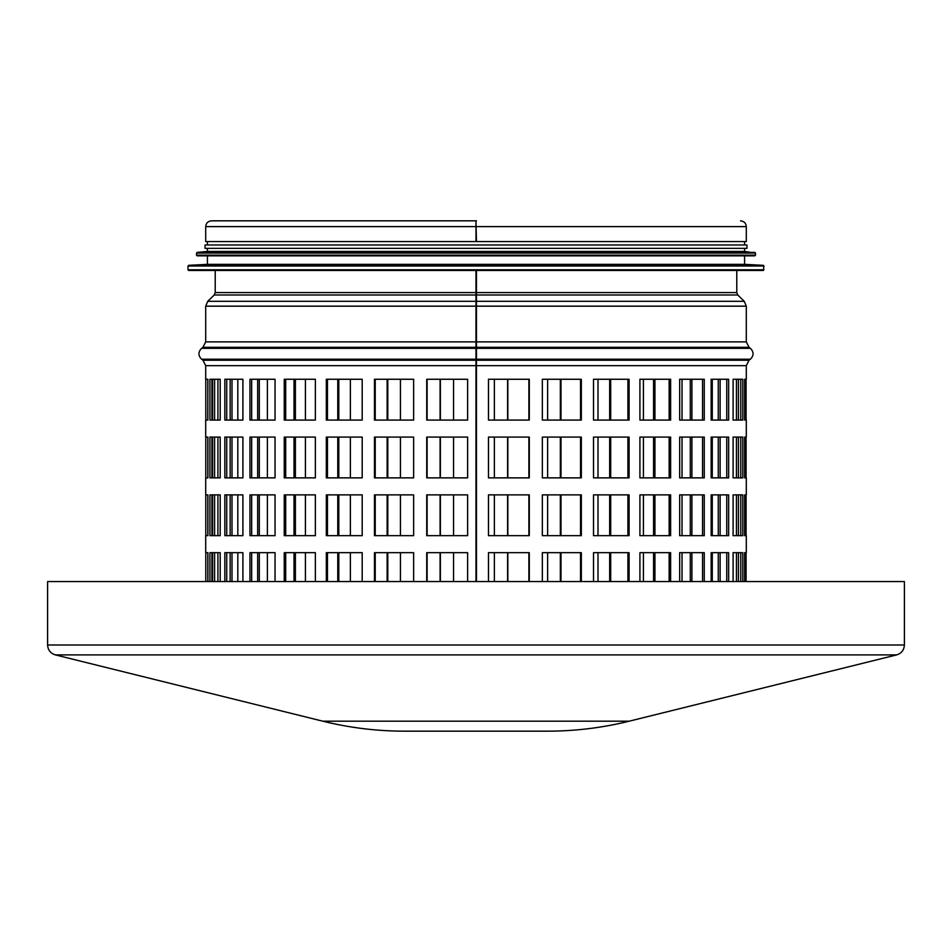 <?xml version="1.0" encoding="UTF-8"?>
<svg xmlns="http://www.w3.org/2000/svg" width="952" height="952" viewBox="0 0 952 952"><rect width="100%" height="100%" fill="white"/><g stroke="black" fill="none" stroke-linecap="round" stroke-linejoin="round"><path stroke-width="1.43" d="M476 270.475L476 347.313L202.978 347.313L201.622 348.325L476 348.325L476 347.313L476 581.565L47.6 581.565L47.6 644.992L904.4 644.992L904.4 581.565L476 581.565M207.738 420.07L207.881 379.265L205.703 379.265L205.703 365.675L476.464 365.675L476.476 581.565L476.452 270.475L476.476 365.675L746.297 365.675L746.297 379.265L744.607 379.265L744.607 420.07L746.297 420.07L746.297 437.075L744.607 437.075L744.607 477.868L746.297 477.868L746.297 494.873L744.607 494.873L744.607 535.667L746.297 535.667L746.297 552.672L744.607 552.672L744.607 581.565M426.734 581.565L426.734 552.672L467.622 552.672L467.622 581.565M374.469 581.565L374.469 552.672L413.644 552.672L413.644 581.565M326.322 581.565L326.322 552.672L362.2 552.672L362.2 581.565M284.243 581.565L284.243 552.672L315.374 552.672L315.374 581.565M249.959 581.565L249.959 552.672L275.057 552.672L275.057 581.565M224.839 581.565L224.839 552.672L242.903 552.672L242.903 581.565M209.916 581.565L209.916 552.672L220.198 552.672L220.198 581.565M207.881 420.07L205.703 420.07L205.703 437.075L207.881 437.075L207.881 477.868L205.703 477.868L205.703 494.873L207.881 494.873L207.881 535.667L205.703 535.667L205.703 552.672L207.881 552.672L207.881 581.565M205.787 581.565L205.787 552.672M212.617 581.565L212.617 552.672M230.146 581.565L230.146 552.672M257.659 581.565L257.659 552.672M294.013 581.565L294.013 552.672M337.77 581.565L337.77 552.672M387.131 581.565L387.131 552.672M440.098 581.565L440.098 552.672M507.832 552.672L507.832 581.565M560.99 552.672L560.99 581.565M610.684 552.672L610.684 581.565M654.928 552.672L654.928 581.565M691.902 552.672L691.902 581.565M720.117 552.672L720.117 581.565M738.419 552.672L738.419 581.565M746.082 552.672L746.082 581.565M733.099 581.565L733.099 552.672L742.774 552.672L742.774 581.565M711.156 581.565L711.156 552.672L728.649 552.672L728.649 581.565M679.668 581.565L679.668 552.672L704.266 552.672L704.266 581.565M639.911 581.565L639.911 552.672L670.624 552.672L670.624 581.565M593.512 581.565L593.512 552.672L629.082 552.672L629.082 581.565M542.342 581.565L542.342 552.672L581.327 552.672L581.327 581.565M488.471 581.565L488.471 552.672L529.288 552.672L529.288 581.565M467.622 494.873L467.622 535.667L426.734 535.667L426.734 494.873L467.622 494.873L453.557 494.873L453.557 535.667M413.644 494.873L413.644 535.667L374.469 535.667L374.469 494.873L413.644 494.873M362.2 494.873L362.2 535.667L326.322 535.667L326.322 494.873L362.2 494.873M315.374 494.873L315.374 535.667L284.243 535.667L284.243 494.873L315.374 494.873M275.057 494.873L275.057 535.667L249.959 535.667L249.959 494.873L275.057 494.873M242.903 494.873L242.903 535.667L224.839 535.667L224.839 494.873L242.903 494.873M220.198 494.873L220.198 535.667L209.916 535.667L209.916 494.873L220.198 494.873M205.787 535.667L205.787 494.873M212.617 535.667L212.617 494.873M230.146 535.667L230.146 494.873M257.659 535.667L257.659 494.873M294.013 535.667L294.013 494.873M337.77 535.667L337.77 494.873M387.131 535.667L387.131 494.873M440.098 535.667L440.098 494.873M507.832 494.873L507.832 535.667M560.99 494.873L560.99 535.667M610.684 494.873L610.684 535.667M654.928 494.873L654.928 535.667M691.902 494.873L691.902 535.667M720.117 494.873L720.117 535.667M738.419 494.873L738.419 535.667M746.082 494.873L746.082 535.667M742.774 494.873L742.774 535.667L733.099 535.667L733.099 494.873L742.774 494.873M728.649 494.873L728.649 535.667L711.156 535.667L711.156 494.873L728.649 494.873M704.266 494.873L704.266 535.667L679.668 535.667L679.668 494.873L704.266 494.873M670.624 494.873L670.624 535.667L639.911 535.667L639.911 494.873L670.624 494.873M629.082 494.873L629.082 535.667L593.512 535.667L593.512 494.873L629.082 494.873M581.327 494.873L581.327 535.667L542.342 535.667L542.342 494.873L581.327 494.873M529.288 494.873L529.288 535.667L488.471 535.667L488.471 494.873L529.288 494.873M467.622 437.075L467.622 477.868L426.734 477.868L426.734 437.075L467.622 437.075L453.557 437.075L453.557 477.868M413.644 437.075L413.644 477.868L374.469 477.868L374.469 437.075L413.644 437.075M362.2 437.075L362.2 477.868L326.322 477.868L326.322 437.075L362.2 437.075M315.374 437.075L315.374 477.868L284.243 477.868L284.243 437.075L315.374 437.075M275.057 437.075L275.057 477.868L249.959 477.868L249.959 437.075L275.057 437.075M242.903 437.075L242.903 477.868L224.839 477.868L224.839 437.075L242.903 437.075M220.198 437.075L220.198 477.868L209.916 477.868L209.916 437.075L220.198 437.075M205.787 477.868L205.787 437.075M212.617 477.868L212.617 437.075M230.146 477.868L230.146 437.075M257.659 477.868L257.659 437.075M294.013 477.868L294.013 437.075M337.77 477.868L337.77 437.075M387.131 477.868L387.131 437.075M440.098 477.868L440.098 437.075M507.832 437.075L507.832 477.868M560.99 437.075L560.99 477.868M610.684 437.075L610.684 477.868M654.928 437.075L654.928 477.868M691.902 437.075L691.902 477.868M720.117 437.075L720.117 477.868M738.419 437.075L738.419 477.868M746.082 437.075L746.082 477.868M742.774 437.075L742.774 477.868L733.099 477.868L733.099 437.075L742.774 437.075M728.649 437.075L728.649 477.868L711.156 477.868L711.156 437.075L728.649 437.075M704.266 437.075L704.266 477.868L679.668 477.868L679.668 437.075L704.266 437.075M670.624 437.075L670.624 477.868L639.911 477.868L639.911 437.075L670.624 437.075M629.082 437.075L629.082 477.868L593.512 477.868L593.512 437.075L629.082 437.075M581.327 437.075L581.327 477.868L542.342 477.868L542.342 437.075L581.327 437.075M529.288 437.075L529.288 477.868L488.471 477.868L488.471 437.075L529.288 437.075M467.622 379.265L467.622 420.07L426.734 420.07L426.734 379.265L467.622 379.265L453.557 379.265L453.557 420.07M413.644 379.265L413.644 420.07L374.469 420.07L374.469 379.265L413.644 379.265M362.2 379.265L362.2 420.07L326.322 420.07L326.322 379.265L362.2 379.265M315.374 379.265L315.374 420.07L284.243 420.07L284.243 379.265L315.374 379.265M275.057 379.265L275.057 420.07L249.959 420.07L249.959 379.265L275.057 379.265M242.903 379.265L242.903 420.07L224.839 420.07L224.839 379.265L242.903 379.265M220.198 379.265L220.198 420.07L209.916 420.07L209.916 379.265L220.198 379.265M205.787 420.07L205.787 379.265M212.617 420.07L212.617 379.265M230.146 420.07L230.146 379.265M257.659 420.07L257.659 379.265M294.013 420.07L294.013 379.265M337.77 420.07L337.77 379.265M387.131 420.07L387.131 379.265M440.098 420.07L440.098 379.265M507.832 379.265L507.832 420.07M560.99 379.265L560.99 420.07M610.684 379.265L610.684 420.07M654.928 379.265L654.928 420.07M691.902 379.265L691.902 420.07M720.117 379.265L720.117 420.07M738.419 379.265L738.419 420.07M746.082 379.265L746.082 420.07M742.774 379.265L742.774 420.07L733.099 420.07L733.099 379.265L742.774 379.265M728.649 379.265L728.649 420.07L711.156 420.07L711.156 379.265L728.649 379.265M704.266 379.265L704.266 420.07L679.668 420.07L679.668 379.265L704.266 379.265M670.624 379.265L670.624 420.07L639.911 420.07L639.911 379.265L670.624 379.265M629.082 379.265L629.082 420.07L593.512 420.07L593.512 379.265L629.082 379.265M581.327 379.265L581.327 420.07L542.342 420.07L542.342 379.265L581.327 379.265M529.288 379.265L529.288 420.07L488.471 420.07L488.471 379.265L529.288 379.265M528.895 420.07L528.895 379.265M476 222.875L476.464 241.57L746.297 241.57L746.297 226.612L476.476 226.612M476 295.001L214.2 295.001L207.75 301.308L476 301.308L476.452 296.465M476 220.828L476 241.57L205.703 241.57L205.703 226.612C206.037 223.101 207.964 221.173 211.475 220.828L476.464 220.828M427.115 552.672L427.115 581.565M375.231 552.672L375.231 581.565M327.452 552.672L327.452 581.565M285.695 552.672L285.695 581.565M251.661 552.672L251.661 581.565M226.731 552.672L226.731 581.565M211.915 552.672L211.915 581.565M207.822 552.672L207.822 581.565M214.605 552.672L214.605 581.565M232.002 552.672L232.002 581.565M217.913 581.565L217.913 552.672M259.301 552.672L259.301 581.565M237.821 581.565L237.821 552.672M295.394 552.672L295.394 581.565M267.393 581.565L267.393 552.672M338.805 552.672L338.805 581.565M305.425 581.565L305.425 552.672M387.797 552.672L387.797 581.565M350.384 581.565L350.384 552.672M440.359 552.672L440.359 581.565M400.435 581.565L400.435 552.672M488.471 552.672L494.374 552.672L494.374 581.565M453.557 581.565L453.557 552.672L467.622 552.672M547.638 552.672L547.638 581.565M507.594 581.565L507.594 552.672M597.999 552.672L597.999 581.565M560.347 581.565L560.347 552.672M643.409 552.672L643.409 581.565M609.673 581.565L609.673 552.672M682.025 552.672L682.025 581.565M653.572 581.565L653.572 552.672M712.274 552.672L712.274 581.565M690.271 581.565L690.271 552.672M718.272 581.565L718.272 552.672M736.443 581.565L736.443 552.672M740.763 581.565L740.763 552.672M726.745 581.565L726.745 552.672M702.54 581.565L702.54 552.672M669.149 581.565L669.149 552.672M627.927 581.565L627.927 552.672M580.53 581.565L580.53 552.672M528.895 581.565L528.895 552.672M427.115 494.873L427.115 535.667M375.231 494.873L375.231 535.667M327.452 494.873L327.452 535.667M285.695 494.873L285.695 535.667M251.661 494.873L251.661 535.667M226.731 494.873L226.731 535.667M211.915 494.873L211.915 535.667M207.822 494.873L207.822 535.667M214.605 494.873L214.605 535.667M232.002 494.873L232.002 535.667M217.913 535.667L217.913 494.873M259.301 494.873L259.301 535.667M237.821 535.667L237.821 494.873M295.394 494.873L295.394 535.667M267.393 535.667L267.393 494.873M338.805 494.873L338.805 535.667M305.425 535.667L305.425 494.873M387.797 494.873L387.797 535.667M350.384 535.667L350.384 494.873M440.359 494.873L440.359 535.667M400.435 535.667L400.435 494.873M488.471 494.873L494.374 494.873L494.374 535.667M547.638 494.873L547.638 535.667M507.594 535.667L507.594 494.873M597.999 494.873L597.999 535.667M560.347 535.667L560.347 494.873M643.409 494.873L643.409 535.667M609.673 535.667L609.673 494.873M682.025 494.873L682.025 535.667M653.572 535.667L653.572 494.873M712.274 494.873L712.274 535.667M690.271 535.667L690.271 494.873M718.272 535.667L718.272 494.873M736.443 535.667L736.443 494.873M740.763 535.667L740.763 494.873M726.745 535.667L726.745 494.873M702.54 535.667L702.54 494.873M669.149 535.667L669.149 494.873M627.927 535.667L627.927 494.873M580.53 535.667L580.53 494.873M528.895 535.667L528.895 494.873M427.115 437.075L427.115 477.868M375.231 437.075L375.231 477.868M327.452 437.075L327.452 477.868M285.695 437.075L285.695 477.868M251.661 437.075L251.661 477.868M226.731 437.075L226.731 477.868M211.915 437.075L211.915 477.868M207.822 437.075L207.822 477.868M214.605 437.075L214.605 477.868M232.002 437.075L232.002 477.868M217.913 477.868L217.913 437.075M259.301 437.075L259.301 477.868M237.821 477.868L237.821 437.075M295.394 437.075L295.394 477.868M267.393 477.868L267.393 437.075M338.805 437.075L338.805 477.868M305.425 477.868L305.425 437.075M387.797 437.075L387.797 477.868M350.384 477.868L350.384 437.075M440.359 437.075L440.359 477.868M400.435 477.868L400.435 437.075M488.471 437.075L494.374 437.075L494.374 477.868M547.638 437.075L547.638 477.868M507.594 477.868L507.594 437.075M597.999 437.075L597.999 477.868M560.347 477.868L560.347 437.075M643.409 437.075L643.409 477.868M609.673 477.868L609.673 437.075M682.025 437.075L682.025 477.868M653.572 477.868L653.572 437.075M712.274 437.075L712.274 477.868M690.271 477.868L690.271 437.075M718.272 477.868L718.272 437.075M736.443 477.868L736.443 437.075M740.763 477.868L740.763 437.075M726.745 477.868L726.745 437.075M702.54 477.868L702.54 437.075M669.149 477.868L669.149 437.075M627.927 477.868L627.927 437.075M580.53 477.868L580.53 437.075M528.895 477.868L528.895 437.075M427.115 379.265L427.115 420.07M375.231 379.265L375.231 420.07M327.452 379.265L327.452 420.07M285.695 379.265L285.695 420.07M251.661 379.265L251.661 420.07M226.731 379.265L226.731 420.07M211.915 379.265L211.915 420.07M207.822 379.265L207.822 420.07M214.605 379.265L214.605 420.07M232.002 379.265L232.002 420.07M217.913 420.07L217.913 379.265M259.301 379.265L259.301 420.07M237.821 420.07L237.821 379.265M295.394 379.265L295.394 420.07M267.393 420.07L267.393 379.265M338.805 379.265L338.805 420.07M305.425 420.07L305.425 379.265M387.797 379.265L387.797 420.07M350.384 420.07L350.384 379.265M440.359 379.265L440.359 420.07M400.435 420.07L400.435 379.265M488.471 379.265L494.374 379.265L494.374 420.07M547.638 379.265L547.638 420.07M507.594 420.07L507.594 379.265M597.999 379.265L597.999 420.07M560.347 420.07L560.347 379.265M643.409 379.265L643.409 420.07M609.673 420.07L609.673 379.265M682.025 379.265L682.025 420.07M653.572 420.07L653.572 379.265M712.274 379.265L712.274 420.07M690.271 420.07L690.271 379.265M718.272 420.07L718.272 379.265M736.443 420.07L736.443 379.265M740.763 420.07L740.763 379.265M726.745 420.07L726.745 379.265M702.54 420.07L702.54 379.265M669.149 420.07L669.149 379.265M627.927 420.07L627.927 379.265M580.53 420.07L580.53 379.265M322.799 721.188C349.658 727.828 376.933 731.16 404.6 731.172L547.4 731.172C575.067 731.16 602.342 727.828 629.201 721.188L322.799 721.188L55.347 654.893C50.504 653.358 47.921 650.061 47.6 644.992M249.983 270.475L740.18 270.475M188.02 269.785L188.698 270.475L763.302 270.475L763.98 266.013L188.02 266.013L188.02 269.785L763.98 269.785M763.337 265.334L188.663 265.334L207.405 264.347L744.595 264.347L763.337 265.334L763.98 266.013M246.199 255.85L754.805 255.85L197.195 255.85L207.405 255.85L207.405 264.347M754.865 252.387L197.135 252.387L207.405 251.435L744.595 251.435L755.483 253.065L196.517 253.065L196.517 255.172L755.483 255.172L754.805 255.85M246.199 248.365L746.975 248.365L746.975 244.973L744.595 244.973L744.595 241.57M207.405 251.435L207.405 248.365L205.025 248.365L746.975 248.365M207.405 241.57L207.405 244.973L205.025 244.973L746.975 244.973M736.777 270.475L736.777 292.573L215.223 292.573L215.223 270.475M736.777 292.573L737.8 295.001L476.452 295.001M737.8 295.001L744.25 301.308L476.464 301.308M205.703 306.175L205.703 341.875L746.297 341.875L746.297 306.175L205.703 306.175L207.75 301.308M746.297 341.875L749.022 347.313L476.476 347.313M749.022 347.313L750.378 348.325L476.476 348.325M476 359.213L201.622 359.213C198.028 355.584 198.028 351.954 201.622 348.325M476.476 360.225L749.022 360.225L750.378 359.213L476.476 359.213M476 360.225L202.978 360.225L201.622 359.213M476 226.612L205.703 226.612M629.201 721.188L896.653 654.893L55.347 654.893M215.223 292.573L214.2 295.001M746.297 306.175L744.25 301.308M205.703 341.875L202.978 347.313M750.378 359.213C753.972 355.584 753.972 351.954 750.378 348.325M202.978 360.225L205.703 365.675M749.022 360.225L746.297 365.675M746.297 226.612C746.023 223.161 744.095 221.233 740.525 220.828M896.653 654.893C901.496 653.358 904.079 650.061 904.4 644.992M188.663 265.334L188.02 266.013M744.595 264.347L744.595 255.85M196.517 255.172L197.195 255.85M755.483 255.172L755.483 253.065M197.135 252.387L196.517 253.065M744.595 251.435L744.595 248.365M205.025 244.973L205.025 248.365"/></g></svg>
